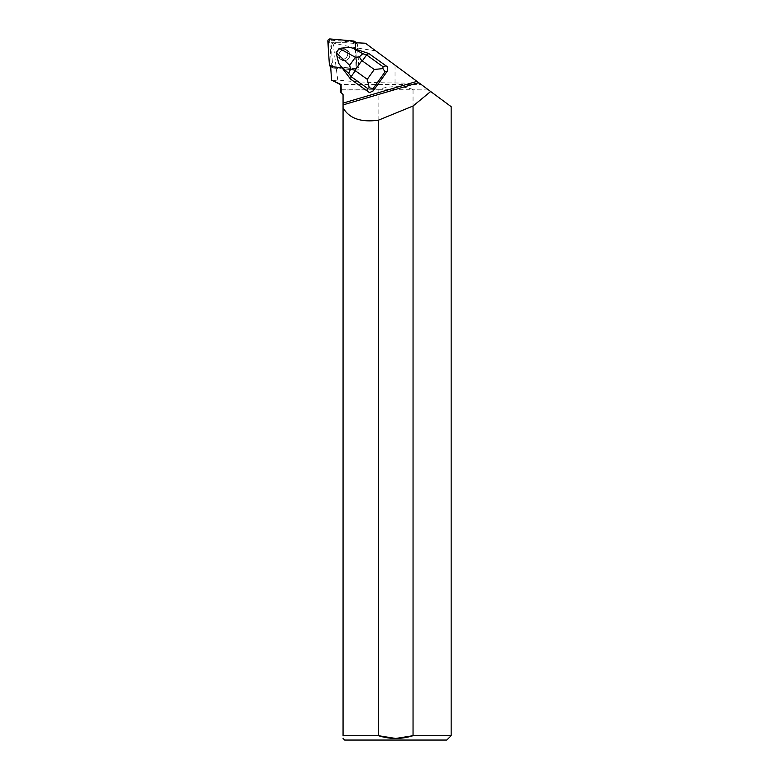 <?xml version="1.0" encoding="UTF-8"?>
<svg xmlns="http://www.w3.org/2000/svg" width="779" height="779" viewBox="0 0 779 779"><rect width="100%" height="100%" fill="white"/><g stroke="black" fill="none" stroke-linecap="round" stroke-linejoin="round"><path stroke-width="0.58" stroke-dasharray="3.9 2.92" d="M340.618 51.287A5.541 5.414 -57 0 0 341.368 59.827A5.541 5.414 -57 0 0 348.924 58.123A5.541 5.414 -57 0 0 340.618 51.287M356.548 42.709A2.074 2.025 123 0 1 357.337 44.189L358.885 67.851A2.074 2.025 123 0 1 356.626 70.091L333.246 68.046A2.074 2.025 123 0 1 331.435 66.166L329.877 42.504A2.074 2.025 123 0 1 332.146 40.265L355.516 42.319A2.074 2.025 123 0 1 356.431 42.631M369.003 53.644L355.672 49.252L356.85 66.527L355.302 42.874A2.074 2.025 -57 0 0 355.282 42.709L356.061 68.318L330.666 66.595A2.074 2.025 -57 0 0 331.211 66.721L354.591 68.766A2.074 2.025 -57 0 0 356.85 66.527A2.084 2.025 123 0 1 354.591 68.766L342.03 67.646L350.754 79.224L369.489 92.662M338.583 49.973A5.541 5.414 -57 0 0 339.332 58.513A5.541 5.414 -57 0 0 346.889 56.799A5.541 5.414 -57 0 0 338.583 49.973M355.253 42.835L357.337 44.189L358.885 67.851L356.85 66.527L358.885 67.851A2.084 2.025 -57 0 1 356.626 70.091L333.246 68.046L331.163 66.692M349.829 55.182A5.541 5.414 123 0 1 341.368 59.827A5.541 5.414 123 0 1 339.848 52.232A5.541 5.414 123 0 1 349.829 55.182M347.794 53.858A5.541 5.414 123 0 1 339.332 58.513A5.541 5.414 123 0 1 337.813 50.917A5.541 5.414 123 0 1 347.794 53.858M359.45 42.709L355.243 42.709M346.09 42.709L331.124 42.709L346.09 42.709L357.24 43.682A2.084 2.025 -57 0 1 357.337 44.189L355.302 42.874M428.528 89.926L412.627 89.789L428.528 89.926L451.158 106.665M413.045 89.926L413.045 735.688L451.158 735.688M428.353 89.789L421.273 84.551L340.452 84.551M412.627 89.789L412.627 89.293C401.37 85.787 390.113 85.787 378.857 89.293L378.857 89.789L340.452 89.789M365.429 43.234L419.599 83.314L395.031 82.973C371.077 82.74 351.972 81.746 337.726 79.984L332.682 80.821M419.599 83.314L421.273 84.551M343.062 104.892L343.062 735.688L378.438 735.688L378.857 89.789M337.726 79.984L333.237 44.121L331.104 42.738L332.75 67.939A2.084 2.025 -57 0 0 333.246 68.046L331.211 66.721M330.666 66.585L332.75 67.939M340.326 89.926L378.438 89.926M340.326 91.854L343.062 94.59L343.062 103.101M343.062 735.688C343.062 739.3 343.062 739.3 343.062 735.688M344.688 740.05L446.786 740.05M355.74 42.709L357.24 43.682M378.857 89.293L412.627 89.293M333.237 44.121L335.106 43.303L334.201 42.709M375.673 50.82C358.291 48.415 344.766 45.903 335.106 43.303M355.721 49.281L350.384 47.519L339.332 48.502L336.324 52.729L338.962 63.527L342.078 67.676M332.146 40.265L330.111 38.95M353.491 40.995L355.516 42.319M331.435 66.166L329.4 64.852M327.842 41.19L329.877 42.504M356.626 70.091L354.591 68.766L356.626 70.091M395.031 82.973L395.031 65.134M332.341 67.734L330.676 66.653M347.405 50.528L345.37 49.213L347.405 50.528M341.368 59.827L339.332 58.513L341.368 59.827M343.062 104.922L418.722 82.671"/><path stroke-width="1.17" d="M354.396 41.306A2.074 2.025 -57 0 0 353.491 40.995L330.111 38.95A2.074 2.025 -57 0 0 327.842 41.19L329.4 64.852L328.076 44.754L329.702 38.96L349.528 40.644L355.282 42.709A2.074 2.025 -57 0 0 354.396 41.306L356.431 42.631A2.074 2.025 123 0 1 356.548 42.709M331.562 80.149L341.085 84.551L341.192 89.789L340.452 89.789L340.452 84.551L331.562 80.149L330.666 66.585L329.4 64.842A2.074 2.025 -57 0 0 331.163 66.692L341.923 67.637M387.747 67.082L368.798 53.508L387.747 67.082L387.251 71.249L373.268 90.851L369.489 92.662L367.756 91.425L367.484 88.368L351.125 76.644L355.321 70.743L367.269 79.312L369.246 87.784L373.073 88.621L373.268 90.851M341.192 89.789L341.114 92.643L340.326 91.854L340.326 89.926L341.056 89.926M355.672 49.184L355.253 42.835A2.084 2.025 -57 0 0 355.243 42.709L365.429 43.234L418.693 82.642L343.062 104.892L343.062 94.59L341.114 92.643M343.062 738.414L344.688 740.05L446.786 740.05L451.158 735.688L451.158 106.665L430.67 91.513L413.045 106.012L378.438 120.19L378.438 735.688L343.062 735.688L343.062 103.101L416.96 81.367M451.158 735.688L413.045 735.688L413.045 106.012M340.452 84.551L341.085 84.551M418.693 82.642L430.67 91.513M343.062 107.823C349.245 118.476 361.037 122.595 378.438 120.19M395.713 738.453L378.438 735.688C389.948 739.339 401.487 739.339 413.045 735.688L395.82 738.453M343.062 735.688C343.062 739.3 343.062 739.3 343.062 735.688M350.54 79.088L351.125 76.644L348.7 73.411L340.53 65.787L350.54 79.088L367.756 91.425M382.956 66.673L382.956 68.581L374.29 69.477L362.342 60.918L366.607 54.949L368.798 53.508L353.004 48.308L362.78 53.683L366.607 54.949L382.956 66.673L386.004 65.845M387.251 71.249L385.04 71.853L382.956 68.581M369.246 87.784L367.484 88.368M349.635 47.402L341.192 48.152L350.17 47.383L353.004 48.308M340.53 65.787L338.748 63.391L336.567 54.627L338.583 62.875M336.567 54.627L336.187 52.641L339.196 48.425L341.192 48.152M359.294 56.896L361.768 60.723L354.961 70.266L350.55 69.146L349.674 65.3L355.399 57.286L359.294 56.896L362.78 53.683M348.7 73.411L350.55 69.146M385.04 71.853L373.073 88.621M362.342 60.918L361.768 60.723M367.269 79.312L374.29 69.477M336.207 52.719L349.674 65.3M355.399 57.286L339.284 48.405"/></g></svg>

